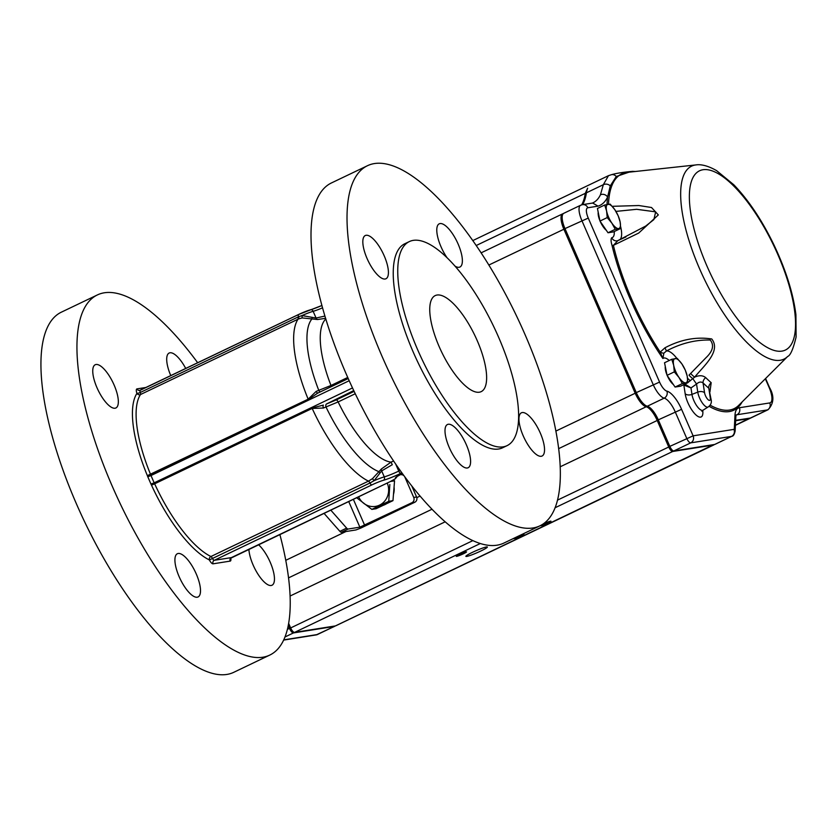 <?xml version="1.0" encoding="UTF-8"?>
<svg xmlns="http://www.w3.org/2000/svg" width="838" height="838" viewBox="0 0 838 838"><rect width="100%" height="100%" fill="white"/><g stroke="black" fill="none" stroke-linecap="round" stroke-linejoin="round"><path stroke-width="1.26" d="M389.817 481.798A2.661 0.932 -115.6 0 1 389.743 481.85A2.661 0.932 -115.6 0 1 389.649 481.881L231.382 557.605L214.277 560.308L371.821 484.93A2.661 0.932 -115.6 0 1 369.977 483.002A2.661 0.932 -115.6 0 0 368.469 481.138L372.491 478.645L381.416 468.955L391.021 462.136L392.31 464.692L381.667 470.883L374.052 480.719L369.977 483.002L209.385 559.952A95.825 33.394 -115.6 0 1 151.5 485.171A5.321 1.854 -115.6 0 1 150.966 484.06L147.792 476.77A5.321 1.854 -115.6 0 1 147.362 475.649A95.825 33.394 -115.6 0 1 136.95 393.347A2.661 0.608 159.4 0 0 140.292 392.467L298.558 316.764L301.994 315.57L316.073 318.031L324.914 316.062M325.636 318.314L317.539 319.529L302.183 317.916L298.642 318.901L140.491 394.541A2.661 0.932 64.4 0 0 140.292 392.467A2.661 0.932 -115.6 0 1 140.229 390.267A2.661 0.932 -115.6 0 1 140.323 390.236L298.412 314.596M297.836 317.089A2.661 0.932 -115.6 0 1 298.035 319.163A93.165 32.462 -115.6 0 0 308.164 399.181L316.188 391.367L330.979 385.48A79.851 27.832 -115.6 0 1 325.835 318.974M317.539 319.529A2.661 2.168 75.1 0 1 316.073 318.031L313.15 311.317A2.661 2.168 -105.6 0 0 310.154 309.892A10.643 1.027 -23.5 0 0 298.579 314.512A2.661 0.932 -115.6 0 0 298.496 314.543L321.949 305.472M320.305 391.891A2.661 1.686 -108.9 0 1 318.786 390.372A86.513 30.147 -115.6 0 1 312.019 318.838A2.661 0.974 113.1 0 1 312.061 317.539M302.183 317.916L301.994 315.57A13.314 1.288 -23.5 0 1 313.15 311.317A13.314 1.288 -23.5 0 0 322.588 307.808M323.437 408.022L312.186 408.431L154.642 483.809A2.661 0.932 64.4 0 0 154.433 483.39L311.977 408.012L323.405 405.1A2.661 1.142 -110.9 0 0 323.437 408.022L338.133 401.936A79.851 27.832 -115.6 0 0 391.021 462.136L393.462 461.047A2.661 0.932 -115.6 0 1 393.63 461.089M372.491 478.645L374.052 480.719A13.314 1.288 -23.5 0 1 384.275 476.874A13.314 1.288 -23.5 0 0 398.741 471.103L400.103 470.443M353.751 390.581L326.537 403.958A2.661 1.686 -108.9 0 0 326.066 407.121A86.513 30.147 -115.6 0 0 378.965 471.668A2.661 1.54 -151.9 0 0 379.844 472.789M381.416 468.955A2.661 2.179 -111.5 0 0 381.667 470.883L384.275 476.874A2.661 2.168 -105.6 0 1 383.385 480.31A15.974 1.54 -23.5 0 0 400.742 473.376L401.842 472.852M308.321 399.611L150.777 474.989A2.661 0.817 161.3 0 1 147.362 475.649L308.164 399.181A2.661 0.932 -115.6 0 1 308.321 399.611L317.56 393.2L348.231 378.535M316.188 391.367A2.661 1.142 -110.9 0 0 317.916 393.032M539.85 525.866L503.837 543.097A199.643 69.564 -115.6 0 1 354.914 393.032A199.643 69.564 -115.6 0 1 331.513 182.914L367.526 165.683A199.643 69.564 64.4 0 0 390.927 375.801A199.643 69.564 64.4 0 0 539.85 525.866A199.643 69.564 64.4 0 0 520.807 325.092A199.643 69.564 64.4 0 0 374.45 163.557A199.643 69.564 64.4 0 0 367.526 165.683M541.254 456.281A23.956 8.349 64.4 0 0 542.081 456.019A23.956 8.349 64.4 0 0 539.274 430.805A23.956 8.349 64.4 0 0 521.404 412.799A23.956 8.349 64.4 0 0 523.184 435.76A23.956 8.349 64.4 0 0 541.254 456.281M467.3 467.992A23.956 8.349 64.4 0 0 468.138 467.74A23.956 8.349 64.4 0 0 465.331 442.527A23.956 8.349 64.4 0 0 447.461 424.51A23.956 8.349 64.4 0 0 449.241 447.482A23.956 8.349 64.4 0 0 467.3 467.992M385.134 279.012A23.956 8.349 64.4 0 0 385.962 278.75A23.956 8.349 64.4 0 0 383.155 253.537A23.956 8.349 64.4 0 0 365.284 235.53A23.956 8.349 64.4 0 0 367.065 258.502A23.956 8.349 64.4 0 0 385.134 279.012M455.055 266.128A23.956 8.349 64.4 0 0 459.077 267.291A23.956 8.349 64.4 0 0 459.915 267.039A23.956 8.349 64.4 0 0 457.108 241.826A23.956 8.349 64.4 0 0 439.238 223.819A23.956 8.349 64.4 0 0 441.018 246.781A23.956 8.349 64.4 0 0 446.979 257.622M409.363 241.574L404.859 243.722A113.13 39.417 64.4 0 0 418.12 362.791A113.13 39.417 64.4 0 0 502.507 447.827L507.011 445.669A113.13 39.417 64.4 0 0 496.222 331.9A113.13 39.417 64.4 0 0 413.291 240.359A113.13 39.417 64.4 0 0 409.363 241.574A113.13 39.417 64.4 0 0 422.624 360.633A113.13 39.417 64.4 0 0 507.011 445.669M439.175 346.639A53.234 18.551 64.4 0 0 481.159 391.65A53.234 18.551 64.4 0 0 476.089 338.102A53.234 18.551 64.4 0 0 437.059 295.028A53.234 18.551 64.4 0 0 435.205 295.594A53.234 18.551 64.4 0 0 439.175 346.639M209.385 559.952A2.661 2.284 116 0 1 210.925 556.516A2.661 0.932 -115.6 0 1 212.423 558.38A2.661 0.932 -115.6 0 0 214.277 560.308A2.661 2.483 -99 0 0 213.082 563.817A5.321 1.854 -115.6 0 1 209.385 559.952M352.515 387.931L154.161 482.835A2.661 0.932 -115.6 0 0 154.433 483.39L151.5 485.171L154.642 483.809A93.165 32.462 -115.6 0 0 210.925 556.516L368.469 481.138A93.165 32.462 -115.6 0 1 312.186 408.431A2.661 0.932 -115.6 0 0 311.977 408.012M196.27 573.988A23.956 8.349 -115.6 0 1 198.051 596.96A23.956 8.349 -115.6 0 1 180.18 578.943A23.956 8.349 -115.6 0 1 177.373 553.729A23.956 8.349 -115.6 0 1 196.27 573.988M114.104 385.009A23.956 8.349 -115.6 0 1 115.885 407.97A23.956 8.349 -115.6 0 1 98.015 389.963A23.956 8.349 -115.6 0 1 95.207 364.75A23.956 8.349 -115.6 0 1 114.104 385.009M170.784 375.644A23.956 8.349 -115.6 0 1 169.15 353.039A23.956 8.349 -115.6 0 1 185.743 368.49M258.471 544.658A23.956 8.349 -115.6 0 1 270.224 562.277A23.956 8.349 -115.6 0 1 272.004 585.238A23.956 8.349 -115.6 0 1 258.073 574.323A23.956 8.349 -115.6 0 1 248.896 549.236M279.84 534.435A199.643 69.564 -115.6 0 1 269.763 655.086A199.643 69.564 -115.6 0 1 262.839 657.222A199.643 69.564 -115.6 0 1 116.482 495.687A199.643 69.564 -115.6 0 1 97.438 294.903A199.643 69.564 -115.6 0 1 197.705 362.77M269.763 655.086L233.76 672.317A199.643 69.564 -115.6 0 1 226.826 674.443A199.643 69.564 -115.6 0 1 80.469 512.908A199.643 69.564 -115.6 0 1 61.436 312.134L97.438 294.903M146.137 387.439L137.013 388.884A5.321 1.854 -115.6 0 0 136.95 393.347A2.661 2.441 -146.6 0 0 140.491 394.541A93.165 32.462 -115.6 0 0 150.62 474.559A2.661 0.932 -115.6 0 1 150.777 474.989A2.661 0.932 -115.6 0 0 150.997 475.544L349.205 380.714M330.748 510.08L346.628 528.118A3.991 1.393 64.4 0 0 348.105 529.029L359.869 527.165L348.702 501.48M411.856 486.124L416.58 496.997A3.991 3.719 81 0 1 414.789 502.255L360.769 528.097L355.972 529.941L341.349 532.256A3.991 1.393 -115.6 0 1 339.882 531.344L323.992 513.306M359.869 527.165L411.94 502.706A3.991 3.719 -99 0 0 413.731 497.447L416.58 496.997M401.737 473.868A73.199 68.245 -99 0 0 402.68 474.015M404.775 476.864A3.991 3.719 -99 0 1 404.869 477.073L413.731 497.447M403.937 475.733A3.991 3.719 -99 0 0 401.811 474.727L403.057 474.528M400.428 474.549A73.199 68.245 -99 0 0 401.811 474.727M393.441 479.954L394.551 480.813L392.97 500.642L376.084 508.729L371.852 509.399L388.748 501.313L392.97 500.642M383.217 505.314A17.305 16.132 -99 0 0 384.904 504.623A17.305 16.132 -99 0 0 386.517 503.732M393.483 494.294A17.305 16.132 -99 0 0 394.059 486.951M390.592 481.441L394.551 480.813M388.748 501.313L389.827 484.49M356.538 497.646L371.852 509.399M358.58 496.756A16.959 15.807 -99 0 0 379.541 505.136A16.959 15.807 -99 0 0 387.25 483.044M598.206 212.234A11.627 4.054 64.4 0 0 599.914 220.729M600.165 221.316A11.627 4.054 64.4 0 0 606.303 230.272M607.225 217.587L611.876 223.138L615.249 229.298L620.738 228.428L620.11 221.84L618.203 215.848L614.83 209.689L610.179 204.137L604.69 205.006L606.597 210.998L607.225 217.587L599.987 221.054L597.442 208.473L604.69 205.006M620.738 228.428L613.5 231.896L608.011 232.765L599.987 221.054M608.011 232.765L615.249 229.298M611.876 223.138A13.314 4.64 64.4 0 0 618.633 228.565A13.314 4.64 64.4 0 0 620.11 221.84A13.314 4.64 64.4 0 0 614.83 209.689A13.314 4.64 64.4 0 0 608.063 204.263A13.314 4.64 64.4 0 0 606.597 210.998A13.314 4.64 64.4 0 0 611.876 223.138M665.288 366.51A11.627 4.054 64.4 0 0 667.006 375.015M667.247 375.602A11.627 4.054 64.4 0 0 673.385 384.558M674.307 371.873L678.958 377.425L682.341 383.584L687.83 382.715L687.191 376.115L685.285 370.134L681.912 363.975L677.261 358.423L671.772 359.293L673.679 365.274L674.307 371.873L667.069 375.34L664.534 362.749L671.772 359.293M687.83 382.715L680.582 386.182L675.093 387.051L667.069 375.34M675.093 387.051L682.341 383.584M678.958 377.425A13.314 4.64 64.4 0 0 685.714 382.851A13.314 4.64 64.4 0 0 687.191 376.115A13.314 4.64 64.4 0 0 681.912 363.975A13.314 4.64 64.4 0 0 675.156 358.549A13.314 4.64 64.4 0 0 673.679 365.274A13.314 4.64 64.4 0 0 678.958 377.425M456.679 556.359A5.594 0.545 156.5 0 0 462.534 554.19A5.594 0.545 156.5 0 0 466.536 551.865A5.594 0.545 156.5 0 0 461.193 553.604A5.594 0.545 156.5 0 0 456.281 556.327A5.594 0.545 156.5 0 0 456.679 556.359M514.029 538.216A5.594 0.545 156.5 0 0 513.715 538.583A5.594 0.545 156.5 0 0 514.113 538.614A5.594 0.545 156.5 0 0 519.958 536.446A5.594 0.545 156.5 0 0 523.96 534.131A5.594 0.545 156.5 0 0 520.901 534.927M541.118 525.698A5.594 0.545 156.5 0 0 546.973 523.52A5.594 0.545 156.5 0 0 550.975 521.205A5.594 0.545 156.5 0 0 545.632 522.933A5.594 0.545 156.5 0 0 540.72 525.667A5.594 0.545 156.5 0 0 541.118 525.698M466.714 556.422A11.711 1.131 156.5 0 0 478.969 551.875A11.711 1.131 156.5 0 0 487.36 547.015A11.711 1.131 156.5 0 0 476.162 550.65A11.711 1.131 156.5 0 0 465.876 556.359A11.711 1.131 156.5 0 0 466.714 556.422M690.732 373.528A5.321 1.215 43.9 0 0 694.681 377.121L692.796 378.619A5.321 1.121 43.3 0 1 689.004 375.152L706.015 357.69C712.897 351.143 714.311 345.256 710.268 340.039C695.55 339.662 680.99 343.287 666.577 350.913L663.853 353.165L662.9 358.507L660.187 352.107L664.974 347.791C680.645 339.516 696.231 336.583 711.755 338.971C721.361 351.279 703.543 366.112 694.681 377.121C699.154 375.141 702.82 375.298 705.68 377.603A5.321 3.614 -45.7 0 0 703.061 382.924C701.071 381.468 698.902 381.845 696.546 384.066L692.796 378.619L687.83 382.599M612.201 206.316L638.891 205.53L651.524 207.51L658.322 214.926L638.703 233.058L613.406 245.345A1.33 0.66 -13.2 0 1 612.002 245.262C610.86 241.501 610.776 238.998 611.73 237.73A18.635 6.495 64.4 0 0 614.254 231.539M711.053 399.359C711.923 402.345 710.97 404.88 708.183 406.964A10.8 3.761 -115.6 0 1 702.338 402.963A10.8 3.761 -115.6 0 1 697.771 392.111A5.321 3.279 -8.7 0 1 704.559 392.729A5.51 1.917 64.4 0 0 708.068 399.653A5.51 1.917 64.4 0 0 710.289 398.008A5.321 3.279 -8.7 0 1 711.053 399.359L708.801 388.204A5.321 3.897 130.9 0 1 711.19 382.683L709.922 391.964M581.687 204.828A106.478 37.102 64.4 0 0 585.28 193.337L587.668 188.141A53.234 18.551 64.4 0 0 586.411 192.803A106.478 37.102 -115.6 0 1 582.62 204.629M591.984 203.205L593.053 202.786A106.478 37.102 64.4 0 0 600.427 194.804L603.329 184.706L608.461 175.676L472.831 240.569M288.22 625.504L289.466 628.364A5.321 1.854 64.4 0 0 293.478 632.92L334.31 626.447A7.982 2.786 64.4 0 0 334.582 626.363A7.982 2.786 64.4 0 0 335.022 625.976M288.628 623.304L290.587 627.819A5.321 1.854 64.4 0 0 294.002 632.281L292.493 631.632A3.991 1.393 -115.6 0 1 289.938 628.291L288.377 624.698M702.726 410.4A16.77 5.845 -115.6 0 1 695.729 414.716A16.77 5.845 -115.6 0 1 685.18 393.776L683.86 385.051A1.33 0.828 137.3 0 1 683.944 384.569M628.971 172.178L616.234 176.525L610.263 185.921L607.592 197.056A111.8 38.957 -115.6 0 1 598.06 206.138L587.836 207.761A10.643 3.708 64.4 0 0 588.255 218.079L659.569 382.076A10.643 3.708 64.4 0 0 666.901 391.157A21.296 7.416 -115.6 0 1 681.577 409.321L693.11 435.844L733.941 429.381A2.661 0.932 64.4 0 0 734.308 428.752L734.989 415.271A31.938 11.135 -115.6 0 1 739.336 407.75L769.745 402.931A15.974 5.562 64.4 0 0 769.116 387.449L765.335 378.766M734.989 415.271A5.321 4.2 2.9 0 1 735.795 417.691L735.115 431.172C734.318 434.576 733.219 436.284 731.825 436.305A7.982 2.786 -115.6 0 1 731.553 436.389L690.721 442.862A5.321 1.854 -115.6 0 1 686.71 438.305L675.177 411.772A15.974 5.562 64.4 0 0 664.167 398.155A15.974 5.562 -115.6 0 1 653.169 384.537L581.855 220.53A15.974 5.562 -115.6 0 1 580.671 205.226L563.785 213.302A15.974 5.562 64.4 0 0 564.98 228.606L636.283 392.613A15.974 5.562 64.4 0 0 647.292 406.231A15.974 5.562 -115.6 0 1 658.291 419.848L669.824 446.382A5.321 1.854 64.4 0 0 673.846 450.938L714.678 444.465A7.982 2.786 64.4 0 0 714.95 444.381A7.982 2.786 64.4 0 0 715.191 444.224M735.659 420.362L750.481 418.015A21.296 7.416 64.4 0 0 751.215 417.785L768.1 409.709A21.296 7.416 -115.6 0 1 767.357 409.939L750.481 418.015M587.836 207.761A5.321 4.965 81 0 0 582.504 204.65L592.676 203.037L598.06 206.138M600.427 194.804A5.321 4.798 25.4 0 1 607.592 197.056A131.398 45.786 -115.6 0 0 607.047 204.451M663.853 353.165A5.321 1.184 -151.1 0 1 660.187 352.107A130.131 45.346 64.4 0 1 613.406 245.345L617.878 240.6L645.689 226.071L653.881 219.587L655.651 211.846L636.639 209.301L615.93 211.406M686.668 383.27L684.918 384.108L690.994 387.931L683.86 385.051A131.398 45.786 -115.6 0 1 683.578 384.747M684.196 384.453A1.33 0.817 -46.4 0 0 683.997 385.187M687.537 378.231A5.321 1.027 43.2 0 0 690.355 380.735M676.884 358.402A23.956 8.349 -115.6 0 0 666.409 350.986L664.974 347.791M617.679 240.695A5.321 4.965 81.3 0 1 611.73 237.73M714.259 444.538A7.982 2.786 -115.6 0 1 713.829 444.915A7.982 2.786 -115.6 0 1 713.547 445.009L672.715 451.473A5.321 1.854 -115.6 0 1 668.703 446.916L657.17 420.393A15.974 5.562 64.4 0 0 646.161 406.765A15.974 5.562 -115.6 0 1 635.162 393.148L563.848 229.151A15.974 5.562 -115.6 0 1 562.665 213.837A15.974 5.562 -115.6 0 1 563.22 213.669L563.272 213.659M294.002 632.281A5.321 1.854 64.4 0 0 294.599 632.386L335.43 625.913A7.982 2.786 64.4 0 0 335.713 625.829A7.982 2.786 64.4 0 0 335.954 625.661M750.628 417.994A21.296 7.416 -115.6 0 1 750.094 418.33A21.296 7.416 -115.6 0 1 749.35 418.56L735.649 420.728M321.949 305.482A15.974 1.54 -23.5 0 1 310.814 309.704M298.642 318.901A2.661 0.964 67.9 0 0 298.558 316.764A2.661 0.932 -115.6 0 1 298.496 314.543L139.684 390.435A2.661 2.483 -99 0 0 140.166 390.299M347.749 377.446L330.979 385.48A2.661 0.932 -115.6 0 1 331.293 386.632M231.56 557.521A2.661 0.932 -115.6 0 1 231.477 557.574A2.661 0.932 -115.6 0 1 231.382 557.605A2.661 2.483 -99 0 0 230.188 561.104L213.082 563.817M396.94 476.613A2.661 2.64 109 0 1 395.515 478.163A10.643 1.027 -23.5 0 1 389.649 481.881M395.515 478.163A15.974 1.54 -23.5 0 1 402.345 473.543M371.821 484.93A10.643 1.027 -23.5 0 1 383.385 480.31M400.742 473.376A2.661 0.932 -115.6 0 1 398.741 471.103L395.725 464.168M355.26 393.745L338.133 401.936A2.661 0.932 -115.6 0 0 336.248 399.925L354.128 391.377M326.537 403.958L336.248 399.925M150.966 484.06L154.161 482.835L150.997 475.544L147.792 476.77M318.126 392.949L348.231 378.546M230.733 558.192A5.321 1.854 -115.6 0 1 230.188 561.104M137.013 388.884A2.661 2.483 -99 0 0 139.684 390.435M348.105 529.029L341.349 532.256M411.94 502.706L414.789 502.255M364.677 525.321L353.343 499.27M346.628 528.118L339.882 531.344M685.18 393.776A5.321 3.279 171.3 0 0 691.968 394.394A11.481 4.001 64.4 0 0 696.828 405.927A11.481 4.001 64.4 0 0 703.04 410.18L701.961 411.374L702.045 410.39M697.771 392.111L691.968 394.394L690.994 387.931L696.546 384.066L697.771 392.111M781.864 351.122A99.376 34.63 64.4 0 0 753.446 210.191A99.376 34.63 64.4 0 0 691.968 219.933A99.376 34.63 64.4 0 0 781.864 351.122M780.23 360.277A106.971 37.281 64.4 0 0 787.689 356.454C790.444 355.438 793.251 348.964 796.1 337.012L795.922 314.711C793.167 293.164 785.814 269.815 773.841 244.675C761.91 220.122 748.564 200.156 733.805 184.779L716.647 170.669C705.261 164.091 698.358 164.51 696.043 164.908A106.971 37.281 64.4 0 0 680.666 193.096A106.971 37.281 64.4 0 0 716.919 302.623A106.971 37.281 64.4 0 0 780.23 360.277M742.143 401.926A131.398 45.786 -115.6 0 1 709.063 406.294M710.058 405.121A130.131 45.346 64.4 0 0 738.655 405.403L787.689 356.454M696.043 164.908L627.159 172.377A130.131 45.346 64.4 0 0 608.514 204.2M705.68 377.603A124.003 43.209 64.4 0 0 711.19 382.683M476.246 245.503L585.28 193.337M610.263 185.921A5.321 4.473 6.9 0 0 603.329 184.706L586.411 192.803M287.35 629.369L289.466 628.364M284.941 637.006L293.478 632.92M317.948 634.282A7.982 2.786 -115.6 0 1 317.707 634.439A7.982 2.786 -115.6 0 1 317.434 634.523L334.31 626.447M334.582 626.363L316.146 634.921A5.321 4.965 81 0 0 317.434 634.523L283.705 639.865M669.227 360.508A18.635 6.495 64.4 0 0 662.9 358.507A131.398 45.786 -115.6 0 1 612.002 245.262M588.255 218.079L564.98 228.606M659.569 382.076L636.283 392.613M666.901 391.157A5.321 4.808 -77 0 1 664.167 398.155L647.292 406.231M681.577 409.321L658.291 419.848M673.846 450.938L690.721 442.862A5.321 4.965 -99 0 0 693.11 435.844L669.824 446.382M733.941 429.381A5.321 4.965 -99 0 1 731.553 436.389L714.678 444.465M769.745 402.931A5.321 4.965 81 0 1 767.357 409.939L736.948 414.758A26.617 9.281 64.4 0 0 736.319 414.915M739.336 407.75A5.321 4.965 81 0 1 736.948 414.758L736.246 415.093M735.115 431.172A5.321 4.2 -177.1 0 0 734.308 428.752M769.116 387.449L769.494 387.481C774.427 395.997 773.956 403.413 768.1 409.709M608.461 175.676L611.541 174.66A5.321 4.839 78.7 0 1 611.541 174.66A5.321 4.839 78.7 0 1 616.234 176.525M631.988 171.423A5.321 5.07 84.1 0 1 632.25 171.392A5.321 5.07 84.1 0 1 632.281 171.381A5.321 5.07 84.1 0 1 634.261 171.601M620.696 226.899A23.956 8.349 -115.6 0 1 619.848 239.752M710.289 398.008L708.801 388.204A129.062 44.98 -115.6 0 1 703.061 382.924L704.559 392.729M488.879 265.018L565.011 228.701M285.758 560.318L345.937 531.533M416.8 497.625L420.016 496.086M555.835 431.099L636.325 392.697M288.523 577.885L431.958 509.263M558.6 448.665L646.161 406.765L646.486 405.959M290.063 596.038L445.125 521.844M560.14 466.818L658.333 419.943M289.938 628.291L472.779 540.657M557.438 500.15L669.866 446.465M294.599 632.386L480.247 543.558M555.018 507.786L672.715 451.473L672.977 450.697M335.43 625.913L713.672 444.622M735.418 425.222L749.486 418.172M230.502 558.328L389.743 481.85L395.347 478.781L397.16 476.466M402.355 473.564L396.646 476.738M708.183 406.964L703.04 410.18M316.146 634.921L283.611 640.085M731.825 436.305L714.95 444.381M735.795 417.691L736.015 415.04M765.597 378.514L769.494 387.481M582.504 204.65L580.671 205.226M611.52 174.681C616.297 173.288 623.221 172.188 632.281 171.392L635.476 171.476M617.91 240.6L625.934 236.955M617.103 240.82L617.878 240.611M481.148 252.835L562.665 213.837M335.713 625.829L713.829 444.915M735.408 425.348L750.094 418.33"/></g></svg>
